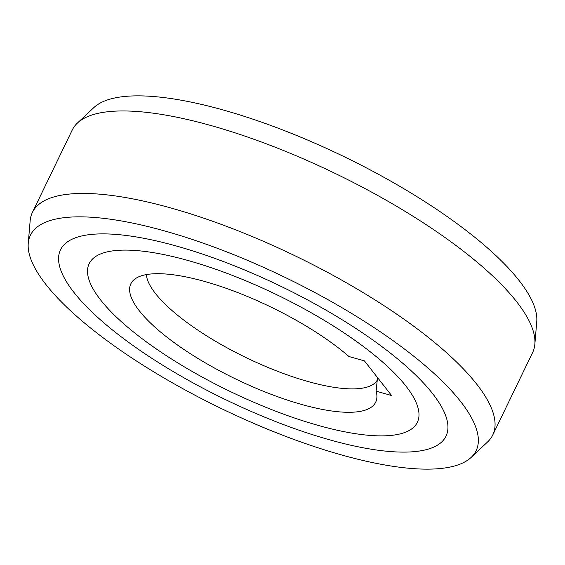 <?xml version="1.0" encoding="UTF-8"?>
<svg xmlns="http://www.w3.org/2000/svg" width="565" height="565" viewBox="0 0 565 565"><rect width="100%" height="100%" fill="white"/><g stroke="black" fill="none" stroke-linecap="round" stroke-linejoin="round"><path stroke-width="0.85" d="M146.349 274.597A127.838 37.657 -154.2 0 0 155.467 293.51A127.838 37.657 -154.2 0 0 307.791 381.46A127.838 37.657 -154.2 0 0 377.25 380.146M377.512 377.561L376.113 391.157A135.974 40.051 -154.2 0 1 376.862 397.753A135.974 40.051 -154.2 0 1 301.364 404.385A135.974 40.051 -154.2 0 1 172.417 341.338A135.974 40.051 -154.2 0 1 133.559 280.141A135.974 40.051 -154.2 0 1 205.152 281.603A135.974 40.051 -154.2 0 1 348.979 356.529L364.453 360.901L391.587 395.528L376.113 391.157M405.945 386.093A182.262 53.689 25.8 0 1 417.351 422.316A182.262 53.689 25.8 0 1 274.59 410.769A182.262 53.689 25.8 0 1 100.563 299.888A182.262 53.689 25.8 0 1 89.164 263.664A182.262 53.689 25.8 0 1 231.925 275.219A182.262 53.689 25.8 0 1 405.945 386.093A182.262 53.689 -154.2 0 0 231.925 275.219A182.262 53.689 -154.2 0 0 89.164 263.664A182.262 53.689 -154.2 0 0 100.563 299.888A182.262 53.689 -154.2 0 0 274.59 410.769A182.262 53.689 -154.2 0 0 417.351 422.316A182.262 53.689 -154.2 0 0 405.945 386.093M492.744 435.022L532.625 352.532A255.67 75.307 -154.2 0 0 534.85 344.219A255.67 75.307 -154.2 0 0 516.629 301.717A255.67 75.307 -154.2 0 0 211.988 125.826A255.67 75.307 -154.2 0 0 77.384 123.078A255.67 75.307 -154.2 0 0 72.256 129.978L32.375 212.468A255.67 75.307 25.8 0 1 172.106 208.315A255.67 75.307 25.8 0 1 476.754 384.207A255.67 75.307 25.8 0 1 492.744 435.022A255.67 75.307 25.8 0 1 487.616 441.922L471.146 457.41A247.527 72.913 25.8 0 1 340.829 454.74A247.527 72.913 25.8 0 1 45.885 284.456A247.527 72.913 25.8 0 1 28.25 243.303A247.527 72.913 25.8 0 1 165.686 231.24A247.527 72.913 25.8 0 1 460.623 401.531A247.527 72.913 25.8 0 1 471.146 457.41M534.85 344.219L536.75 321.697A247.527 72.913 -154.2 0 0 519.115 280.544A247.527 72.913 -154.2 0 0 224.171 110.26A247.527 72.913 -154.2 0 0 93.854 107.59L77.384 123.078M28.25 243.303L30.15 220.781A255.67 75.307 25.8 0 1 32.375 212.468M73.902 292.359A214.093 63.061 -154.2 0 0 278.319 422.606A214.093 63.061 -154.2 0 0 446.011 436.173A214.093 63.061 -154.2 0 0 432.613 393.621A214.093 63.061 -154.2 0 0 228.196 263.382A214.093 63.061 -154.2 0 0 60.504 249.815A214.093 63.061 -154.2 0 0 73.902 292.359A214.093 63.061 25.8 0 1 60.504 249.815A214.093 63.061 25.8 0 1 228.196 263.382A214.093 63.061 25.8 0 1 432.613 393.621A214.093 63.061 25.8 0 1 446.011 436.173A214.093 63.061 25.8 0 1 278.319 422.606A214.093 63.061 25.8 0 1 73.902 292.359"/></g></svg>
